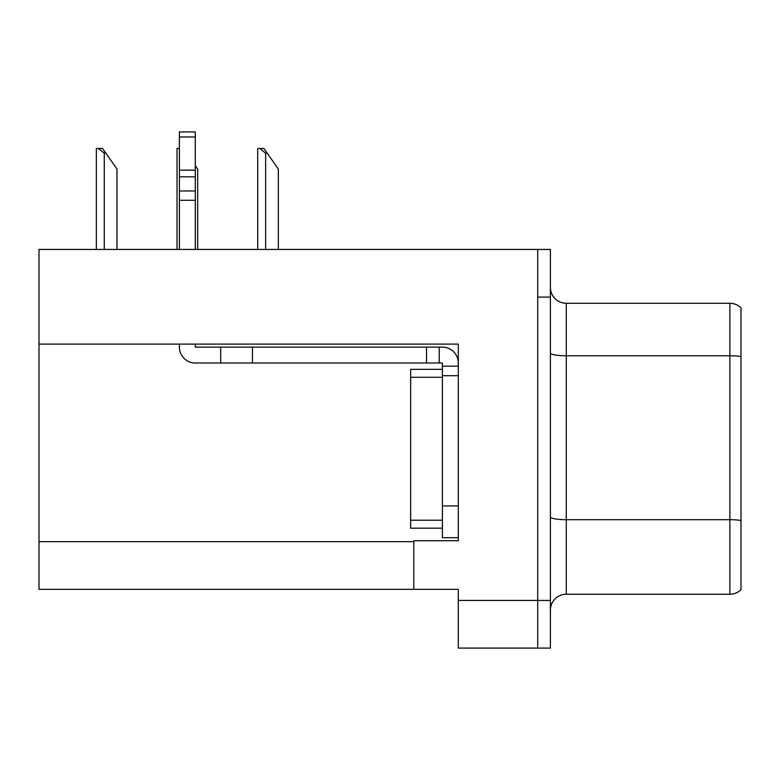 <?xml version="1.0" encoding="UTF-8"?>
<svg xmlns="http://www.w3.org/2000/svg" width="780" height="780" viewBox="0 0 780 780"><rect width="100%" height="100%" fill="white"/><g stroke="black" fill="none" stroke-linecap="round" stroke-linejoin="round"><path stroke-width="1.17" d="M458.299 375.706L458.299 505.937L442.406 505.937L442.406 537.703L458.299 537.703L458.299 505.937L458.299 540.725L413.819 540.725L413.819 589.319L39 589.319L39 344.097L458.299 344.097L458.299 375.706L442.406 375.706L442.406 363.002L439.228 363.002L439.228 347.119L442.406 347.119A15.883 15.883 0 0 1 458.289 363.012M413.819 589.319L458.299 589.319L458.299 648.092L537.703 648.092L537.703 600.444L537.703 648.092L550.407 648.092L550.407 600.444L537.703 600.444L537.703 249.444L39 249.444L39 344.097M550.407 610.126A15.883 15.883 0 0 1 566.29 594.243L729.885 594.243L729.885 303.284L566.29 303.284A15.883 15.883 0 0 1 550.407 287.401A15.883 15.883 0 0 0 566.29 303.284L566.29 594.243M537.703 249.444L550.407 249.444L550.407 297.092L537.703 297.092L537.703 600.444L458.299 600.444M741 307.827A15.883 15.883 0 0 0 729.885 303.284A15.883 15.883 0 0 1 741 307.827L741 589.709A15.883 15.883 0 0 1 729.885 594.243M550.407 297.092L550.407 600.444M267.228 153.192L265.639 153.192L259.633 148.434L263.894 148.434L278.343 169.075L278.343 249.444M257.702 249.444L257.702 148.434L259.633 148.434M197.662 249.444L197.662 169.075L195.283 165.672M177.021 249.444L177.021 148.434L178.951 148.434L179.4 149.263M105.865 153.192L104.276 153.192L98.27 148.434L102.521 148.434L116.981 169.075L116.981 249.444M96.34 249.444L96.34 148.434L98.27 148.434M179.4 344.097L179.4 347.119A15.883 15.883 0 0 0 195.283 363.002L220.691 363.002L220.691 347.119L439.228 347.119M458.299 366.181L442.406 366.181M442.406 505.937L442.416 369.349L410.651 369.349L410.651 528.177L442.406 528.177M442.406 537.703L458.299 537.703M220.691 363.002L426.523 363.002L426.523 347.119M439.228 363.002L426.523 363.002M195.283 344.097L195.283 347.119L220.691 347.119M179.4 249.444L179.4 200.284L195.283 200.284L195.283 249.444M195.283 136.978L179.4 136.978L179.4 131.908L195.283 131.908L195.283 200.284M179.4 200.284L179.4 190.964L195.283 190.964M195.283 176.816L179.4 176.816L179.4 136.978M179.4 176.816L179.4 190.964M195.283 170.128L179.4 170.128M39 541.681L413.819 541.681M741 356.567A15.883 2.759 180 0 0 729.885 355.777L566.29 355.777A15.883 2.759 -0 0 1 550.407 353.018M741 520.475A15.883 2.759 180 0 0 729.885 519.685L566.29 519.685A15.883 2.759 0 0 1 550.407 516.925M265.639 249.444L265.639 153.192M104.276 249.444L104.276 153.192M252.457 363.002L252.457 347.119M410.651 520.231L442.406 520.231M410.651 377.296L442.406 377.296"/></g></svg>
